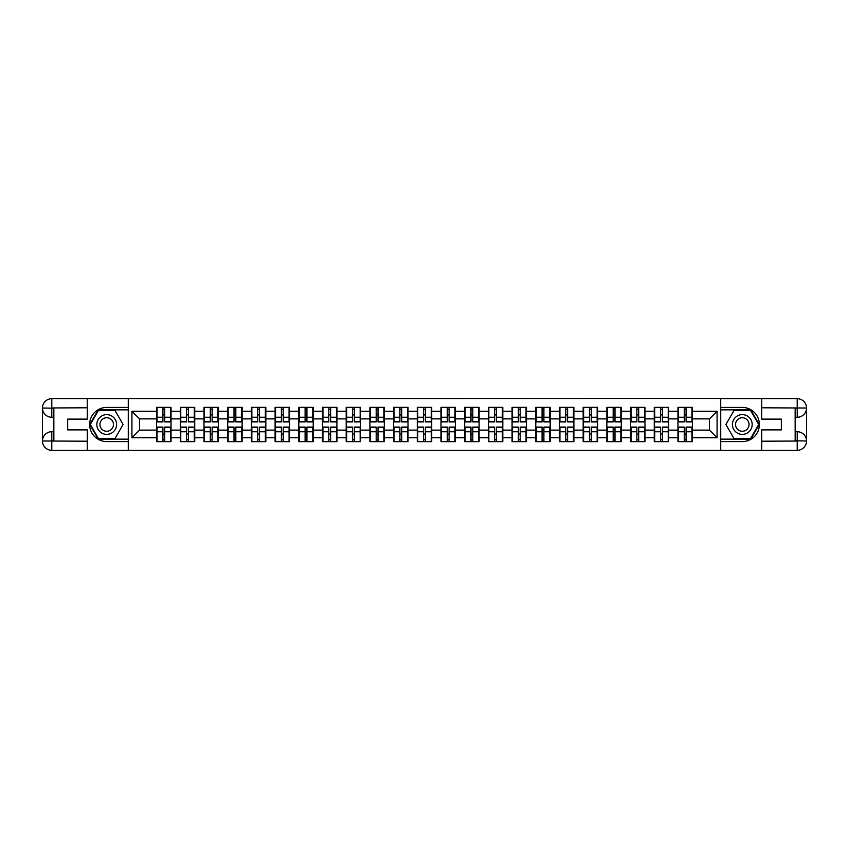 <?xml version="1.0" encoding="UTF-8"?>
<svg xmlns="http://www.w3.org/2000/svg" width="849" height="849" viewBox="0 0 849 849"><rect width="100%" height="100%" fill="white"/><g stroke="black" fill="none" stroke-linecap="round" stroke-linejoin="round"><path stroke-width="1.27" d="M83.16 450.32L765.84 450.32M765.84 398.68L720.568 398.446L720.568 450.554M720.568 398.446L83.16 398.68M128.432 450.554L128.432 398.446M709.477 430.125L709.477 418.875L692.391 418.875L692.391 430.125L709.477 430.125L717.076 437.713L717.076 411.287L692.391 411.287L692.391 407.34L677.958 407.34L677.958 418.875L668.694 418.875L668.694 430.125L677.958 430.125L677.958 418.875M717.076 437.713L692.391 437.713L692.391 441.66L677.958 441.66L677.958 437.713L668.694 437.713L668.694 441.66L654.261 441.66L654.261 437.713L644.996 437.713L644.996 441.66L630.563 441.66L630.563 437.713L621.298 437.713L621.298 441.66L606.865 441.66L606.865 437.713L597.6 437.713L597.6 441.66L583.167 441.66L583.167 437.713L573.903 437.713L573.903 441.66L559.47 441.66L559.47 437.713L550.205 437.713L550.205 441.66L535.772 441.66L535.772 437.713L526.507 437.713L526.507 441.66L512.074 441.66L512.074 437.713L502.81 437.713L502.81 441.66L488.377 441.66L488.377 437.713L479.112 437.713L479.112 441.66L464.679 441.66L464.679 437.713L455.414 437.713L455.414 441.66L440.981 441.66L440.981 437.713L431.716 437.713L431.716 441.66L417.284 441.66L417.284 437.713L408.019 437.713L408.019 441.66L393.586 441.66L393.586 437.713L384.321 437.713L384.321 441.66L369.888 441.66L369.888 437.713L360.623 437.713L360.623 441.66L346.19 441.66L346.19 437.713L336.926 437.713L336.926 441.66L322.493 441.66L322.493 437.713L313.228 437.713L313.228 441.66L298.795 441.66L298.795 437.713L289.53 437.713L289.53 441.66L275.097 441.66L275.097 437.713L265.833 437.713L265.833 441.66L251.4 441.66L251.4 437.713L242.135 437.713L242.135 441.66L227.702 441.66L227.702 437.713L218.437 437.713L218.437 441.66L204.004 441.66L204.004 437.713L194.739 437.713L194.739 441.66L180.306 441.66L180.306 437.713L171.042 437.713L171.042 441.66L156.609 441.66L156.609 437.713L131.924 437.713L131.924 411.287L156.609 411.287L156.609 418.875L139.523 418.875L139.523 430.125L156.609 430.125L156.609 418.875M677.958 411.287L668.694 411.287L668.694 407.34L654.261 407.34L654.261 411.287L644.996 411.287L644.996 407.34L630.563 407.34L630.563 411.287L621.298 411.287L621.298 407.34L606.865 407.34L606.865 411.287L597.6 411.287L597.6 407.34L583.167 407.34L583.167 411.287L573.903 411.287L573.903 407.34L559.47 407.34L559.47 411.287L550.205 411.287L550.205 407.34L535.772 407.34L535.772 411.287L526.507 411.287L526.507 407.34L512.074 407.34L512.074 411.287L502.81 411.287L502.81 407.34L488.377 407.34L488.377 411.287L479.112 411.287L479.112 407.34L464.679 407.34L464.679 411.287L455.414 411.287L455.414 407.34L440.981 407.34L440.981 411.287L431.716 411.287L431.716 407.34L417.284 407.34L417.284 411.287L408.019 411.287L408.019 407.34L393.586 407.34L393.586 411.287L384.321 411.287L384.321 407.34L369.888 407.34L369.888 411.287L360.623 411.287L360.623 407.34L346.19 407.34L346.19 411.287L336.926 411.287L336.926 407.34L322.493 407.34L322.493 411.287L313.228 411.287L313.228 407.34L298.795 407.34L298.795 411.287L289.53 411.287L289.53 407.34L275.097 407.34L275.097 411.287L265.833 411.287L265.833 407.34L251.4 407.34L251.4 411.287L242.135 411.287L242.135 407.34L227.702 407.34L227.702 411.287L218.437 411.287L218.437 407.34L204.004 407.34L204.004 411.287L194.739 411.287L194.739 407.34L180.306 407.34L180.306 411.287L171.042 411.287L171.042 407.34L156.609 407.34L156.609 411.287M677.958 430.125L677.958 437.713M668.694 430.125L668.694 437.713M668.694 411.287L668.694 418.875M644.996 430.125L654.261 430.125L654.261 418.875L644.996 418.875L644.996 437.713M654.261 430.125L654.261 437.713M654.261 411.287L654.261 418.875M644.996 411.287L644.996 418.875M621.298 430.125L630.563 430.125L630.563 418.875L621.298 418.875L621.298 437.713M630.563 430.125L630.563 437.713M630.563 411.287L630.563 418.875M621.298 411.287L621.298 418.875M597.6 430.125L606.865 430.125L606.865 418.875L597.6 418.875L597.6 437.713M606.865 430.125L606.865 437.713M606.865 411.287L606.865 418.875M597.6 411.287L597.6 418.875M573.903 430.125L583.167 430.125L583.167 418.875L573.903 418.875L573.903 437.713M583.167 430.125L583.167 437.713M583.167 411.287L583.167 418.875M573.903 411.287L573.903 418.875M550.205 430.125L559.47 430.125L559.47 418.875L550.205 418.875L550.205 437.713M559.47 430.125L559.47 437.713M559.47 411.287L559.47 418.875M550.205 411.287L550.205 418.875M526.507 430.125L535.772 430.125L535.772 418.875L526.507 418.875L526.507 437.713M535.772 430.125L535.772 437.713M535.772 411.287L535.772 418.875M526.507 411.287L526.507 418.875M502.81 430.125L512.074 430.125L512.074 418.875L502.81 418.875L502.81 437.713M512.074 430.125L512.074 437.713M512.074 411.287L512.074 418.875M502.81 411.287L502.81 418.875M479.112 430.125L488.377 430.125L488.377 418.875L479.112 418.875L479.112 437.713M488.377 430.125L488.377 437.713M488.377 411.287L488.377 418.875M479.112 411.287L479.112 418.875M455.414 430.125L464.679 430.125L464.679 418.875L455.414 418.875L455.414 437.713M464.679 430.125L464.679 437.713M464.679 411.287L464.679 418.875M455.414 411.287L455.414 418.875M431.716 430.125L440.981 430.125L440.981 418.875L431.716 418.875L431.716 437.713M440.981 430.125L440.981 437.713M440.981 411.287L440.981 418.875M431.716 411.287L431.716 418.875M408.019 430.125L417.284 430.125L417.284 418.875L408.019 418.875L408.019 437.713M417.284 430.125L417.284 437.713M417.284 411.287L417.284 418.875M408.019 411.287L408.019 418.875M384.321 430.125L393.586 430.125L393.586 418.875L384.321 418.875L384.321 437.713M393.586 430.125L393.586 437.713M393.586 411.287L393.586 418.875M384.321 411.287L384.321 418.875M360.623 430.125L369.888 430.125L369.888 418.875L360.623 418.875L360.623 437.713M369.888 430.125L369.888 437.713M369.888 411.287L369.888 418.875M360.623 411.287L360.623 418.875M336.926 430.125L346.19 430.125L346.19 418.875L336.926 418.875L336.926 437.713M346.19 430.125L346.19 437.713M346.19 411.287L346.19 418.875M336.926 411.287L336.926 418.875M313.228 430.125L322.493 430.125L322.493 418.875L313.228 418.875L313.228 437.713M322.493 430.125L322.493 437.713M322.493 411.287L322.493 418.875M313.228 411.287L313.228 418.875M289.53 430.125L298.795 430.125L298.795 418.875L289.53 418.875L289.53 437.713M298.795 430.125L298.795 437.713M298.795 411.287L298.795 418.875M289.53 411.287L289.53 418.875M265.833 430.125L275.097 430.125L275.097 418.875L265.833 418.875L265.833 437.713M275.097 430.125L275.097 437.713M275.097 411.287L275.097 418.875M265.833 411.287L265.833 418.875M242.135 430.125L251.4 430.125L251.4 418.875L242.135 418.875L242.135 437.713M251.4 430.125L251.4 437.713M251.4 411.287L251.4 418.875M242.135 411.287L242.135 418.875M218.437 430.125L227.702 430.125L227.702 418.875L218.437 418.875L218.437 437.713M227.702 430.125L227.702 437.713M227.702 411.287L227.702 418.875M218.437 411.287L218.437 418.875M194.739 430.125L204.004 430.125L204.004 418.875L194.739 418.875L194.739 437.713M204.004 430.125L204.004 437.713M204.004 411.287L204.004 418.875M194.739 411.287L194.739 418.875M171.042 430.125L180.306 430.125L180.306 418.875L171.042 418.875L171.042 437.713M180.306 430.125L180.306 437.713M180.306 411.287L180.306 418.875M171.042 411.287L171.042 418.875M156.609 430.125L156.609 437.713M139.523 430.125L131.924 437.713M131.924 411.287L139.523 418.875M692.391 430.125L692.391 437.713M692.391 411.287L692.391 418.875M717.076 411.287L709.477 418.875M170.585 407.34L170.585 421.921L164.738 421.921L164.738 407.34M162.912 407.34L162.912 421.921L157.065 421.921L157.065 407.34M162.912 409.314L164.738 409.314M164.738 414.928L162.912 414.928M157.065 441.66L157.065 427.079L162.912 427.079L162.912 441.66M164.738 441.66L164.738 427.079L170.585 427.079L170.585 441.66M164.738 439.686L162.912 439.686M162.912 434.072L164.738 434.072M101.774 415.946A9.87 9.87 0 0 0 98.155 429.435A9.87 9.87 0 0 0 111.644 433.054A9.87 9.87 0 0 0 115.262 419.565A9.87 9.87 0 0 0 101.774 415.946M103.323 418.642A6.76 6.76 0 0 0 100.851 427.875A6.76 6.76 0 0 0 110.083 430.358A6.76 6.76 0 0 0 112.567 421.125A6.76 6.76 0 0 0 103.323 418.642M123.105 424.5L114.912 438.7L98.505 438.7L90.302 424.5L98.505 410.3L114.912 410.3L123.105 424.5M747.226 415.946A9.87 9.87 0 0 0 733.738 419.565A9.87 9.87 0 0 0 737.356 433.054A9.87 9.87 0 0 0 750.845 429.435A9.87 9.87 0 0 0 747.226 415.946M745.677 418.642A6.76 6.76 0 0 0 736.433 421.125A6.76 6.76 0 0 0 738.917 430.358A6.76 6.76 0 0 0 748.149 427.875A6.76 6.76 0 0 0 745.677 418.642M750.495 438.7L734.088 438.7L725.895 424.5L734.088 410.3L750.495 410.3L758.698 424.5L750.495 438.7M53.848 417.284L51.789 417.284A9.339 9.339 0 0 1 42.45 408.019A9.339 9.339 0 0 1 51.789 398.68L128.273 398.68L128.273 407.414L106.709 407.414A17.086 17.086 0 0 0 89.623 424.5A17.086 17.086 0 0 0 106.709 441.586L128.273 441.586L128.273 450.32L51.789 450.32A9.339 9.339 0 0 1 42.45 440.981A9.339 9.339 0 0 1 51.789 431.716L53.848 431.716M128.273 441.586L128.273 407.414M87.267 398.68L87.267 419.109L67.665 419.109L67.665 429.891L87.267 429.891L87.267 450.32M51.789 417.284A9.339 9.339 0 0 1 42.45 408.019L51.789 408.167L51.789 417.284A9.339 9.339 0 0 1 42.45 408.019L42.45 440.981L87.267 441.215M51.789 441.215L51.789 450.32A9.339 9.339 0 0 1 42.45 440.981A9.339 9.339 0 0 1 51.789 431.716L51.789 440.833L53.848 440.833L53.848 408.167L51.789 408.167M128.273 409.844L98.24 409.844L89.782 424.5L98.24 439.156L128.273 439.156M795.152 431.716L797.211 431.716A9.339 9.339 0 0 1 806.55 440.981A9.339 9.339 0 0 1 797.211 450.32L720.727 450.32L720.727 441.586L742.291 441.586A17.086 17.086 0 0 0 759.377 424.5A17.086 17.086 0 0 0 742.291 407.414L720.727 407.414L720.727 398.68L797.211 398.68A9.339 9.339 0 0 1 806.55 408.019A9.339 9.339 0 0 1 797.211 417.284L795.152 417.284M720.727 407.414L720.727 441.586M761.733 450.32L761.733 429.891L781.335 429.891L781.335 419.109L761.733 419.109L761.733 398.68M797.211 431.716A9.339 9.339 0 0 1 806.55 440.981L797.211 440.833L797.211 431.716A9.339 9.339 0 0 1 806.55 440.981L806.55 408.019L761.733 407.785M797.211 407.785L797.211 398.68A9.339 9.339 0 0 1 806.55 408.019A9.339 9.339 0 0 1 797.211 417.284L797.211 408.167L795.152 408.167L795.152 440.833L797.211 440.833M720.727 439.156L750.76 439.156L759.218 424.5L750.76 409.844L720.727 409.844M194.283 407.34L194.283 421.921L188.436 421.921L188.436 407.34M186.61 407.34L186.61 421.921L180.763 421.921L180.763 407.34M186.61 409.314L188.436 409.314M188.436 414.928L186.61 414.928M217.981 407.34L217.981 421.921L212.133 421.921L212.133 407.34M210.308 407.34L210.308 421.921L204.46 421.921L204.46 407.34M210.308 409.314L212.133 409.314M212.133 414.928L210.308 414.928M241.678 407.34L241.678 421.921L235.831 421.921L235.831 407.34M234.006 407.34L234.006 421.921L228.158 421.921L228.158 407.34M234.006 409.314L235.831 409.314M235.831 414.928L234.006 414.928M265.376 407.34L265.376 421.921L259.529 421.921L259.529 407.34M257.703 407.34L257.703 421.921L251.856 421.921L251.856 407.34M257.703 409.314L259.529 409.314M259.529 414.928L257.703 414.928M289.074 407.34L289.074 421.921L283.226 421.921L283.226 407.34M281.401 407.34L281.401 421.921L275.554 421.921L275.554 407.34M281.401 409.314L283.226 409.314M283.226 414.928L281.401 414.928M180.763 441.66L180.763 427.079L186.61 427.079L186.61 441.66M188.436 441.66L188.436 427.079L194.283 427.079L194.283 441.66M188.436 439.686L186.61 439.686M186.61 434.072L188.436 434.072M204.46 441.66L204.46 427.079L210.308 427.079L210.308 441.66M212.133 441.66L212.133 427.079L217.981 427.079L217.981 441.66M212.133 439.686L210.308 439.686M210.308 434.072L212.133 434.072M228.158 441.66L228.158 427.079L234.006 427.079L234.006 441.66M235.831 441.66L235.831 427.079L241.678 427.079L241.678 441.66M235.831 439.686L234.006 439.686M234.006 434.072L235.831 434.072M251.856 441.66L251.856 427.079L257.703 427.079L257.703 441.66M259.529 441.66L259.529 427.079L265.376 427.079L265.376 441.66M259.529 439.686L257.703 439.686M257.703 434.072L259.529 434.072M275.554 441.66L275.554 427.079L281.401 427.079L281.401 441.66M283.226 441.66L283.226 427.079L289.074 427.079L289.074 441.66M283.226 439.686L281.401 439.686M281.401 434.072L283.226 434.072M312.772 407.34L312.772 421.921L306.924 421.921L306.924 407.34M305.099 407.34L305.099 421.921L299.251 421.921L299.251 407.34M305.099 409.314L306.924 409.314M306.924 414.928L305.099 414.928M299.251 441.66L299.251 427.079L305.099 427.079L305.099 441.66M306.924 441.66L306.924 427.079L312.772 427.079L312.772 441.66M306.924 439.686L305.099 439.686M305.099 434.072L306.924 434.072M336.469 407.34L336.469 421.921L330.622 421.921L330.622 407.34M328.796 407.34L328.796 421.921L322.949 421.921L322.949 407.34M328.796 409.314L330.622 409.314M330.622 414.928L328.796 414.928M322.949 441.66L322.949 427.079L328.796 427.079L328.796 441.66M330.622 441.66L330.622 427.079L336.469 427.079L336.469 441.66M330.622 439.686L328.796 439.686M328.796 434.072L330.622 434.072M360.167 407.34L360.167 421.921L354.32 421.921L354.32 407.34M352.494 407.34L352.494 421.921L346.647 421.921L346.647 407.34M352.494 409.314L354.32 409.314M354.32 414.928L352.494 414.928M346.647 441.66L346.647 427.079L352.494 427.079L352.494 441.66M354.32 441.66L354.32 427.079L360.167 427.079L360.167 441.66M354.32 439.686L352.494 439.686M352.494 434.072L354.32 434.072M383.865 407.34L383.865 421.921L378.017 421.921L378.017 407.34M376.192 407.34L376.192 421.921L370.344 421.921L370.344 407.34M376.192 409.314L378.017 409.314M378.017 414.928L376.192 414.928M370.344 441.66L370.344 427.079L376.192 427.079L376.192 441.66M378.017 441.66L378.017 427.079L383.865 427.079L383.865 441.66M378.017 439.686L376.192 439.686M376.192 434.072L378.017 434.072M407.562 407.34L407.562 421.921L401.715 421.921L401.715 407.34M399.89 407.34L399.89 421.921L394.042 421.921L394.042 407.34M399.89 409.314L401.715 409.314M401.715 414.928L399.89 414.928M394.042 441.66L394.042 427.079L399.89 427.079L399.89 441.66M401.715 441.66L401.715 427.079L407.562 427.079L407.562 441.66M401.715 439.686L399.89 439.686M399.89 434.072L401.715 434.072M431.26 407.34L431.26 421.921L425.413 421.921L425.413 407.34M423.587 407.34L423.587 421.921L417.74 421.921L417.74 407.34M423.587 409.314L425.413 409.314M425.413 414.928L423.587 414.928M417.74 441.66L417.74 427.079L423.587 427.079L423.587 441.66M425.413 441.66L425.413 427.079L431.26 427.079L431.26 441.66M425.413 439.686L423.587 439.686M423.587 434.072L425.413 434.072M454.958 407.34L454.958 421.921L449.11 421.921L449.11 407.34M447.285 407.34L447.285 421.921L441.438 421.921L441.438 407.34M447.285 409.314L449.11 409.314M449.11 414.928L447.285 414.928M441.438 441.66L441.438 427.079L447.285 427.079L447.285 441.66M449.11 441.66L449.11 427.079L454.958 427.079L454.958 441.66M449.11 439.686L447.285 439.686M447.285 434.072L449.11 434.072M478.656 407.34L478.656 421.921L472.808 421.921L472.808 407.34M470.983 407.34L470.983 421.921L465.135 421.921L465.135 407.34M470.983 409.314L472.808 409.314M472.808 414.928L470.983 414.928M465.135 441.66L465.135 427.079L470.983 427.079L470.983 441.66M472.808 441.66L472.808 427.079L478.656 427.079L478.656 441.66M472.808 439.686L470.983 439.686M470.983 434.072L472.808 434.072M502.353 407.34L502.353 421.921L496.506 421.921L496.506 407.34M494.68 407.34L494.68 421.921L488.833 421.921L488.833 407.34M494.68 409.314L496.506 409.314M496.506 414.928L494.68 414.928M488.833 441.66L488.833 427.079L494.68 427.079L494.68 441.66M496.506 441.66L496.506 427.079L502.353 427.079L502.353 441.66M496.506 439.686L494.68 439.686M494.68 434.072L496.506 434.072M526.051 407.34L526.051 421.921L520.204 421.921L520.204 407.34M518.378 407.34L518.378 421.921L512.531 421.921L512.531 407.34M518.378 409.314L520.204 409.314M520.204 414.928L518.378 414.928M512.531 441.66L512.531 427.079L518.378 427.079L518.378 441.66M520.204 441.66L520.204 427.079L526.051 427.079L526.051 441.66M520.204 439.686L518.378 439.686M518.378 434.072L520.204 434.072M549.749 407.34L549.749 421.921L543.901 421.921L543.901 407.34M542.076 407.34L542.076 421.921L536.228 421.921L536.228 407.34M542.076 409.314L543.901 409.314M543.901 414.928L542.076 414.928M536.228 441.66L536.228 427.079L542.076 427.079L542.076 441.66M543.901 441.66L543.901 427.079L549.749 427.079L549.749 441.66M543.901 439.686L542.076 439.686M542.076 434.072L543.901 434.072M573.446 407.34L573.446 421.921L567.599 421.921L567.599 407.34M565.774 407.34L565.774 421.921L559.926 421.921L559.926 407.34M565.774 409.314L567.599 409.314M567.599 414.928L565.774 414.928M559.926 441.66L559.926 427.079L565.774 427.079L565.774 441.66M567.599 441.66L567.599 427.079L573.446 427.079L573.446 441.66M567.599 439.686L565.774 439.686M565.774 434.072L567.599 434.072M597.144 407.34L597.144 421.921L591.297 421.921L591.297 407.34M589.471 407.34L589.471 421.921L583.624 421.921L583.624 407.34M589.471 409.314L591.297 409.314M591.297 414.928L589.471 414.928M583.624 441.66L583.624 427.079L589.471 427.079L589.471 441.66M591.297 441.66L591.297 427.079L597.144 427.079L597.144 441.66M591.297 439.686L589.471 439.686M589.471 434.072L591.297 434.072M620.842 407.34L620.842 421.921L614.994 421.921L614.994 407.34M613.169 407.34L613.169 421.921L607.322 421.921L607.322 407.34M613.169 409.314L614.994 409.314M614.994 414.928L613.169 414.928M607.322 441.66L607.322 427.079L613.169 427.079L613.169 441.66M614.994 441.66L614.994 427.079L620.842 427.079L620.842 441.66M614.994 439.686L613.169 439.686M613.169 434.072L614.994 434.072M644.54 407.34L644.54 421.921L638.692 421.921L638.692 407.34M636.867 407.34L636.867 421.921L631.019 421.921L631.019 407.34M636.867 409.314L638.692 409.314M638.692 414.928L636.867 414.928M631.019 441.66L631.019 427.079L636.867 427.079L636.867 441.66M638.692 441.66L638.692 427.079L644.54 427.079L644.54 441.66M638.692 439.686L636.867 439.686M636.867 434.072L638.692 434.072M668.237 407.34L668.237 421.921L662.39 421.921L662.39 407.34M660.564 407.34L660.564 421.921L654.717 421.921L654.717 407.34M660.564 409.314L662.39 409.314M662.39 414.928L660.564 414.928M654.717 441.66L654.717 427.079L660.564 427.079L660.564 441.66M662.39 441.66L662.39 427.079L668.237 427.079L668.237 441.66M662.39 439.686L660.564 439.686M660.564 434.072L662.39 434.072M691.935 407.34L691.935 421.921L686.088 421.921L686.088 407.34M684.262 407.34L684.262 421.921L678.415 421.921L678.415 407.34M684.262 409.314L686.088 409.314M686.088 414.928L684.262 414.928M678.415 441.66L678.415 427.079L684.262 427.079L684.262 441.66M686.088 441.66L686.088 427.079L691.935 427.079L691.935 441.66M686.088 439.686L684.262 439.686M684.262 434.072L686.088 434.072M162.912 417.23L157.065 417.23M162.912 421.72L157.065 421.72M170.585 417.23L164.738 417.23M170.585 421.72L164.738 421.72M164.738 431.77L170.585 431.77M164.738 427.28L170.585 427.28M157.065 431.77L162.912 431.77M157.065 427.28L162.912 427.28M87.267 407.785L51.577 407.955M42.45 440.981A9.339 9.339 0 0 1 51.789 431.716M42.45 408.019A9.339 9.339 0 0 1 51.789 398.68L51.789 407.785M761.733 441.215L797.423 441.045M806.55 408.019A9.339 9.339 0 0 1 797.211 417.284M806.55 440.981A9.339 9.339 0 0 1 797.211 450.32L797.211 441.215M186.61 417.23L180.763 417.23M186.61 421.72L180.763 421.72M194.283 417.23L188.436 417.23M194.283 421.72L188.436 421.72M210.308 417.23L204.46 417.23M210.308 421.72L204.46 421.72M217.981 417.23L212.133 417.23M217.981 421.72L212.133 421.72M234.006 417.23L228.158 417.23M234.006 421.72L228.158 421.72M241.678 417.23L235.831 417.23M241.678 421.72L235.831 421.72M257.703 417.23L251.856 417.23M257.703 421.72L251.856 421.72M265.376 417.23L259.529 417.23M265.376 421.72L259.529 421.72M281.401 417.23L275.554 417.23M281.401 421.72L275.554 421.72M289.074 417.23L283.226 417.23M289.074 421.72L283.226 421.72M188.436 431.77L194.283 431.77M188.436 427.28L194.283 427.28M180.763 431.77L186.61 431.77M180.763 427.28L186.61 427.28M212.133 431.77L217.981 431.77M212.133 427.28L217.981 427.28M204.46 431.77L210.308 431.77M204.46 427.28L210.308 427.28M235.831 431.77L241.678 431.77M235.831 427.28L241.678 427.28M228.158 431.77L234.006 431.77M228.158 427.28L234.006 427.28M259.529 431.77L265.376 431.77M259.529 427.28L265.376 427.28M251.856 431.77L257.703 431.77M251.856 427.28L257.703 427.28M283.226 431.77L289.074 431.77M283.226 427.28L289.074 427.28M275.554 431.77L281.401 431.77M275.554 427.28L281.401 427.28M305.099 417.23L299.251 417.23M305.099 421.72L299.251 421.72M312.772 417.23L306.924 417.23M312.772 421.72L306.924 421.72M306.924 431.77L312.772 431.77M306.924 427.28L312.772 427.28M299.251 431.77L305.099 431.77M299.251 427.28L305.099 427.28M328.796 417.23L322.949 417.23M328.796 421.72L322.949 421.72M336.469 417.23L330.622 417.23M336.469 421.72L330.622 421.72M330.622 431.77L336.469 431.77M330.622 427.28L336.469 427.28M322.949 431.77L328.796 431.77M322.949 427.28L328.796 427.28M352.494 417.23L346.647 417.23M352.494 421.72L346.647 421.72M360.167 417.23L354.32 417.23M360.167 421.72L354.32 421.72M354.32 431.77L360.167 431.77M354.32 427.28L360.167 427.28M346.647 431.77L352.494 431.77M346.647 427.28L352.494 427.28M376.192 417.23L370.344 417.23M376.192 421.72L370.344 421.72M383.865 417.23L378.017 417.23M383.865 421.72L378.017 421.72M378.017 431.77L383.865 431.77M378.017 427.28L383.865 427.28M370.344 431.77L376.192 431.77M370.344 427.28L376.192 427.28M399.89 417.23L394.042 417.23M399.89 421.72L394.042 421.72M407.562 417.23L401.715 417.23M407.562 421.72L401.715 421.72M401.715 431.77L407.562 431.77M401.715 427.28L407.562 427.28M394.042 431.77L399.89 431.77M394.042 427.28L399.89 427.28M423.587 417.23L417.74 417.23M423.587 421.72L417.74 421.72M431.26 417.23L425.413 417.23M431.26 421.72L425.413 421.72M425.413 431.77L431.26 431.77M425.413 427.28L431.26 427.28M417.74 431.77L423.587 431.77M417.74 427.28L423.587 427.28M447.285 417.23L441.438 417.23M447.285 421.72L441.438 421.72M454.958 417.23L449.11 417.23M454.958 421.72L449.11 421.72M449.11 431.77L454.958 431.77M449.11 427.28L454.958 427.28M441.438 431.77L447.285 431.77M441.438 427.28L447.285 427.28M470.983 417.23L465.135 417.23M470.983 421.72L465.135 421.72M478.656 417.23L472.808 417.23M478.656 421.72L472.808 421.72M472.808 431.77L478.656 431.77M472.808 427.28L478.656 427.28M465.135 431.77L470.983 431.77M465.135 427.28L470.983 427.28M494.68 417.23L488.833 417.23M494.68 421.72L488.833 421.72M502.353 417.23L496.506 417.23M502.353 421.72L496.506 421.72M496.506 431.77L502.353 431.77M496.506 427.28L502.353 427.28M488.833 431.77L494.68 431.77M488.833 427.28L494.68 427.28M518.378 417.23L512.531 417.23M518.378 421.72L512.531 421.72M526.051 417.23L520.204 417.23M526.051 421.72L520.204 421.72M520.204 431.77L526.051 431.77M520.204 427.28L526.051 427.28M512.531 431.77L518.378 431.77M512.531 427.28L518.378 427.28M542.076 417.23L536.228 417.23M542.076 421.72L536.228 421.72M549.749 417.23L543.901 417.23M549.749 421.72L543.901 421.72M543.901 431.77L549.749 431.77M543.901 427.28L549.749 427.28M536.228 431.77L542.076 431.77M536.228 427.28L542.076 427.28M565.774 417.23L559.926 417.23M565.774 421.72L559.926 421.72M573.446 417.23L567.599 417.23M573.446 421.72L567.599 421.72M567.599 431.77L573.446 431.77M567.599 427.28L573.446 427.28M559.926 431.77L565.774 431.77M559.926 427.28L565.774 427.28M589.471 417.23L583.624 417.23M589.471 421.72L583.624 421.72M597.144 417.23L591.297 417.23M597.144 421.72L591.297 421.72M591.297 431.77L597.144 431.77M591.297 427.28L597.144 427.28M583.624 431.77L589.471 431.77M583.624 427.28L589.471 427.28M613.169 417.23L607.322 417.23M613.169 421.72L607.322 421.72M620.842 417.23L614.994 417.23M620.842 421.72L614.994 421.72M614.994 431.77L620.842 431.77M614.994 427.28L620.842 427.28M607.322 431.77L613.169 431.77M607.322 427.28L613.169 427.28M636.867 417.23L631.019 417.23M636.867 421.72L631.019 421.72M644.54 417.23L638.692 417.23M644.54 421.72L638.692 421.72M638.692 431.77L644.54 431.77M638.692 427.28L644.54 427.28M631.019 431.77L636.867 431.77M631.019 427.28L636.867 427.28M660.564 417.23L654.717 417.23M660.564 421.72L654.717 421.72M668.237 417.23L662.39 417.23M668.237 421.72L662.39 421.72M662.39 431.77L668.237 431.77M662.39 427.28L668.237 427.28M654.717 431.77L660.564 431.77M654.717 427.28L660.564 427.28M684.262 417.23L678.415 417.23M684.262 421.72L678.415 421.72M691.935 417.23L686.088 417.23M691.935 421.72L686.088 421.72M686.088 431.77L691.935 431.77M686.088 427.28L691.935 427.28M678.415 431.77L684.262 431.77M678.415 427.28L684.262 427.28"/></g></svg>
